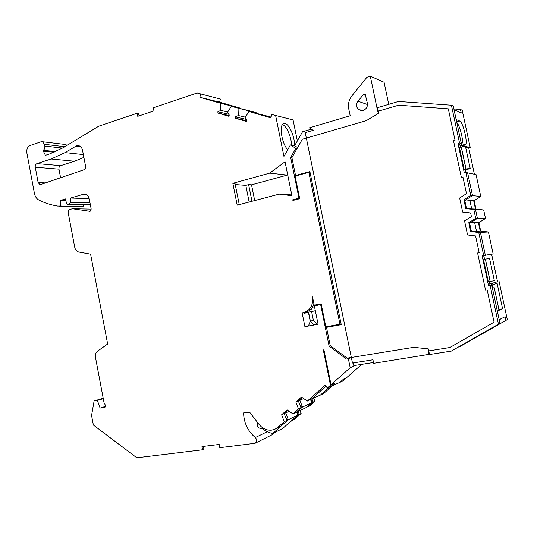 <?xml version="1.0" encoding="UTF-8"?>
<svg xmlns="http://www.w3.org/2000/svg" width="534" height="534" viewBox="0 0 534 534"><rect width="100%" height="100%" fill="white"/><g stroke="black" fill="none" stroke-linecap="round" stroke-linejoin="round"><path stroke-width="0.8" d="M489.364 281.672L489.865 283.975L497.534 281.658L491.627 254.237L493.149 253.93L485.319 255.185L480.426 232.417L478.751 232.504L483.711 255.599L482.129 255.926L485.353 255.339L480.426 232.417L471.328 231.129L469.586 223.005L470.628 222.998L470.547 222.631L477.409 218.399L475.514 209.562L466.422 208.26L464.687 200.163L465.748 200.257L465.668 199.89L472.51 195.584L467.617 172.836L476.054 174.585L480.774 196.505L472.51 195.584L467.617 172.836L465.855 172.469L470.774 195.391L472.51 195.584L465.668 199.89L463.892 199.729L470.774 195.391M464.126 169.305L465.167 169.538L467.891 168.918L467.09 169.231L467.617 169.351L470.18 168.37L464.126 169.305L459.394 147.277L465.468 146.49M466.035 168.998L461.303 146.977M485.339 259.184L489.544 258.356L494.337 280.644L488.31 281.899L483.51 259.551L485.339 259.184L490.139 281.518M459.52 142.992L461.329 143.579L459.687 144.02L461.329 143.579L453.266 106.079L451.404 105.205L459.52 142.992L457.965 143.406L459.667 143.953L460.368 147.197M457.965 143.406L464.293 172.856L465.855 172.469M465.167 169.538L465.802 172.482M451.404 105.205L398.471 101.453L377.631 107.628L378.786 113.101L366.357 120.631L302.311 139.267L291.904 157.65L295.536 175.466L309.887 171.568L341.246 324.659L326.494 327.335L330.206 345.545L347.14 358.154L413.77 347.314L428.308 348.876L429.496 354.523L451.263 351.092L499.978 323.39L491.727 285.016L490.045 285.33L491.727 285.016L491.44 283.674L497.534 281.658M328.477 326.768L341.193 324.392L326.494 327.335M483.671 255.673L484.465 259.364M482.129 255.926L488.55 285.803L490.045 285.343L489.264 281.692M483.711 255.599L485.353 255.339M478.751 232.504L470.708 231.529L468.805 222.645L475.714 218.379L473.805 209.475L465.795 208.594L463.892 199.729M465.795 208.594L473.805 209.475M468.805 222.645L470.547 222.631L477.409 218.399L475.514 209.562L483.677 209.969L475.981 209.128L474.159 200.657L480.774 196.505M470.708 231.529L480.426 232.417L488.423 231.99L480.693 231.062L478.871 222.565L485.513 218.486L483.677 209.969M451.263 351.092L498.449 324.178L490.139 285.503L497.114 283.347L502.581 308.719L497.134 310.147M498.449 324.178L499.978 323.39M475.714 218.379L485.513 218.486M295.536 175.466L296.831 175.613M488.55 285.803L490.139 285.503M485.413 259.17L490.212 281.505M303.639 398.551L299.854 400.253L302.471 407.095L296.804 411.881M298.559 400.747L299.854 400.253M289.148 411.3L285.73 412.889L288.307 419.677L272.874 433.401C268.969 432.88 265.445 431.192 262.307 428.341L261.366 428.622C257.842 428.101 256.547 426.019 257.481 422.381M284.455 413.363L285.73 412.889M363.18 110.425C366.357 109.116 367.759 106.72 367.372 103.222L365.236 94.378L363.327 94.631L357.987 101.193C355.904 104.37 356.131 107.187 358.668 109.637L363.18 110.425M294.468 145.648C294.988 137.392 289.428 124.222 285.036 123.521L283.521 123.654C278.835 125.116 281.805 143.693 287.726 149.707M282.479 124.562C286.571 125.884 291.457 137.091 291.504 145.094M76.589 145.782L78.912 145.729C80.788 146.349 81.982 147.825 82.51 150.161L85.547 166.114C85.747 167.93 85.16 169.171 83.771 169.832L40.043 184.744L38.128 182.508L35.271 167.235C35.077 165.44 35.651 164.232 36.986 163.611L51.124 158.998L65.048 152.597L76.589 145.782M287.799 410.372L284.188 413.603L286.771 420.425L286.297 420.845L287.699 420.165L281.478 425.698L274.73 429.316L271.679 430.144C266.74 430.578 262.514 428.648 259.01 424.363L249.799 412.402L243.564 412.902C243.904 422.868 247.816 431.085 255.299 437.56C257.201 439.809 257.134 441.718 255.078 443.287L219.808 447.692L219.167 444.448L201.986 446.571L202.613 449.782L203.928 449.181L203.381 446.397M55.676 151.616L43.181 150.268C44.516 149.353 45.063 147.951 44.823 146.069L44.496 144.32L42.4 141.724L41.098 141.77L30.231 145.462C27.581 146.737 26.446 149.16 26.827 152.731L34.436 193.448C35.104 196.632 36.632 198.855 39.015 200.13C44.983 203.067 51.211 205.049 57.705 206.084L60.322 206.051L60.449 200.437L65.595 198.908L66.376 203.033L67.604 204.422L68.118 204.388L69.447 204.001L70.568 202.286L70.662 198.021L83.284 194.283L85.173 194.182C87.282 194.71 88.637 196.258 89.238 198.828L91.194 209.128L90.086 211.337L72.41 208.747L69.133 209.702L68.052 211.878L74.74 247.282C75.354 249.925 76.749 251.514 78.919 252.048L90.593 254.137L107.648 344.023L97.602 351.112C95.786 352.56 95.085 354.649 95.479 357.379L104.017 402.583L105.525 405.56L104.971 407.322L100.098 408.083L97.388 400.447L94.104 400.974L91.568 415.492L93.357 425.004L136.804 457.798L202.613 449.782M463.459 146.51L460.101 145.448L460.475 147.177M465.261 169.472L465.908 172.482M460.101 145.448L461.643 145.041L461.329 143.579L465.354 144.701C468.205 143.759 463.045 121.892 459.767 121.038L456.156 119.529L454.047 109.71L461.216 112.968L460.455 109.437L453.887 108.963M499.217 319.833L501.653 318.431L499.177 319.659L497.328 311.075L502.581 308.719M460.228 346.372L507.3 319.612L459.46 346.499M505.878 320.347L505.097 316.722L499.177 319.652M310.08 172.502L308.852 172.349L295.108 176.08L299.721 198.688L292.899 200.45L292.766 199.769L294.735 199.876M325.914 386.195L311.589 398.931L307.364 401.067L325.153 385.241L327.349 387.984L330.967 386.356L334.077 383.606L330.479 385.214L323.297 349.924L323.931 349.817L331.033 384.714L350.197 367.712L348.368 358.788L351.312 357.473M319.686 304.1L318.871 304.854M103.202 398.264L94.104 400.974M103.282 398.684L97.388 400.447M105.685 406.334L100.098 408.083M91.194 209.114L72.41 208.747M70.662 198.021L89.211 198.695M60.449 200.437L65.916 200.61M60.322 206.051L83.438 206.585L59.394 206.324M83.478 204.836L83.438 206.585M65.375 144.494L67.171 145.295M139.074 115.878L138.613 113.515L137.158 113.241L98.683 126.224L63.252 147.664L50.129 153.745L45.443 155.294L43.341 151.115L54.148 152.263M239.686 108.422L239.673 107.961L219.554 102.141L220.375 99.037L197.133 93.003L153.325 107.788L153.932 110.898L137.759 116.319L137.158 113.241M220.375 99.037L197.133 93.003M219.554 102.141L199.836 97.261L200.677 94.024M239.673 107.961L220.555 103.262L199.836 97.261M256.66 113.362L256.647 112.868L250.039 110.959L231.242 106.353L227.504 112.354L229.3 115.137L228.625 116.212L217.932 113.054L229.046 115.544M256.647 112.868L231.242 106.353M271.078 117.046L248.957 111.486L245.133 117.527L246.968 120.344L246.281 121.432L235.374 118.208L246.728 120.724M297.358 140.916L293.066 119.923L271.786 114.476L270.858 117.834L248.957 111.486M293.066 119.923L271.786 114.476M275.804 428.789L281.431 425.718M327.349 387.984L330.479 385.214M308.852 172.349L339.944 324.225L325.833 326.801L321.148 303.813L314.199 305.174L312.51 296.871C313.418 305.321 310.174 310.681 302.785 312.957L302.164 313.071L304.921 326.674L318.077 324.251L314.339 305.855L320.654 304.627L329.104 346.112L346.513 359.088L348.368 358.788M313.972 304.053C312.277 308.665 309.186 311.482 304.707 312.51L303.646 312.757M227.731 111.986L220.776 110.378L220.555 103.262M245.38 117.14L238.277 115.518L238.057 108.329M311.629 308.332L312.236 311.302L315.254 310.721L315.193 310.047M287.679 174.778L287.259 175.085L269.697 173.129L285.036 161.789L291.938 195.724L279.209 194.109L291.771 194.903M269.697 173.129L232.851 183.336L235.04 183.516L239.259 204.629M232.851 183.336L237.209 205.169L279.209 194.109M287.259 175.085L251.527 184.837L248.617 184.604L251.968 201.278M251.527 184.837L254.691 200.564M274.296 432.687L272.861 434.369L255.285 443.18M299.287 414.364L301.129 413.47L294.594 419.257L291.39 420.832L299.287 414.364L298.166 411.414M294.548 419.277L290.509 421.56M291.01 421.112L291.384 420.819M343.008 379.621L345.892 378.332L342.868 381.002L339.964 382.311L343.002 379.574M318.044 324.091L304.921 326.674M302.137 397.543L298.352 400.927L300.969 407.796L298.499 408.957L295.863 402.049L301.43 397.062L307.364 401.067M298.352 400.927L295.863 402.049M286.771 420.425L284.228 421.66L281.632 414.791L287.105 409.892L292.946 413.903L298.499 408.957M277.486 427.654L284.228 421.66M284.188 413.603L281.632 414.791M300.969 407.796L301.857 407.582L297.264 411.661L292.946 413.903M313.158 402.069L314.947 401.228L309.573 405.994L306.896 407.088L313.158 402.069L311.963 398.951M301.129 413.47L300.008 410.539M332.535 385.655L323.537 393.618L321.782 394.432L320.954 394.626L329.565 386.99M314.947 401.228L313.758 398.124M388.739 104.337L384.086 82.269L370.316 76.202L366.945 77.263L351.979 95.76C348.956 99.698 347.874 104.057 348.742 108.816L350.184 115.758L309.346 127.86L313.198 130.329L305.234 132.672L352.48 363.053L372.959 359.782L373.687 363.314L429.449 354.302M474.399 174.244L468.785 148.192L470.28 147.805L462.19 110.244L460.455 109.437M493.149 253.93L488.423 231.99M507.3 319.612L499.056 281.365M331.033 384.714L334.751 383.058L331.093 386.302L339.844 382.364L343.429 379.193L346.433 377.858L361.712 364.362M60.616 177.869L58.967 169.151C58.78 167.422 59.347 166.254 60.656 165.653L74.5 161.228L83.885 157.39M229.166 114.329L217.892 111.773L220.776 110.378M246.815 119.489L235.334 116.913L238.277 115.518M235.247 184.55L245.814 185.371L248.617 184.604M245.814 185.371L249.151 202.019M304.2 313.178L308.418 312.323L310.241 321.308L308.478 325.86M308.418 312.323L304.226 313.304L304.093 312.65M312.236 311.302L308.559 312.156L311.602 311.576L313.411 320.487L317.049 324.278M308.559 312.156L310.367 321.061L313.411 320.487M310.367 321.061L314.019 324.839M315.254 310.721L311.602 311.576M285.683 417.555L287.699 420.165M299.968 405.166L301.857 407.582M310.648 399.886L312.69 402.482M296.657 411.974L298.826 414.771M311.362 129.155L302.524 131.758L294.661 145.682L290.436 144.901L283.948 156.415L275.644 115.591M235.334 116.913L235.374 118.208M217.892 111.773L217.932 113.054M43.181 150.268L43.341 151.115M290.436 144.901L295.783 148.405L290.663 157.457L298.96 198.174L292.766 199.769M302.351 397.69L301.603 398.024M313.505 305.261L314.192 305.128M341.092 323.898L339.944 324.225M467.617 169.351L470.18 168.457L465.368 169.578L466.422 169.812L467.617 169.351M489.865 283.975L491.44 283.674M491.627 254.237L485.333 255.252M470.28 147.805L461.643 145.041M468.785 148.192L465.621 147.19M353.228 362.933L353.888 366.164L350.197 367.712M353.888 366.164L354.663 365.476L373.52 362.493M294.661 145.682L297.592 147.604M297.017 148.626L295.783 148.405M349.329 357.8L351.339 357.62M328.463 326.708L332.221 325.633M492.034 284.916L492.682 287.939L494.224 287.652L498.889 309.366M456.797 122.5C459.32 124.843 462.811 137.171 462.551 142.785L461.236 143.132M483.777 255.659L484.572 259.344M474.159 200.657L473.665 200.61L475.494 209.101L475.981 209.128M471.709 208.901L469.853 200.277M467.557 208.687L475.494 209.101M473.665 200.61L465.675 199.903M478.871 222.565L478.384 222.565L480.22 231.082L480.693 231.062M476.508 231.255L474.646 222.605M472.436 231.442L480.22 231.082M478.384 222.565L470.547 222.638M370.316 76.202L377.692 111.346L398.611 105.191L448.286 108.816L455.041 140.302L453.499 140.716L461.376 177.462L462.931 177.081L466.489 193.648L459.64 197.987L462.651 212.065L470.634 212.953L471.415 216.59L464.533 220.849L467.557 234.96L475.567 235.948L479.152 252.649L477.576 252.969L485.573 290.249L487.155 289.955L494.07 322.189L449.848 347.521L428.021 350.998L428.789 354.629M321.248 304.327L314.339 305.855M321.281 304.487L320.654 304.627M349.496 357.92L346.513 359.088M330.392 345.678L329.104 346.112M291.904 157.65L290.663 157.457M299.621 198.207L298.96 198.174M329.438 387.043L320.387 395.073L311.102 399.152M325.94 386.229L311.269 399.272M272.874 433.401L282.66 428.515L297.832 415.065L288.307 419.677M297.832 415.065L296.644 411.954M296.957 411.988L306.329 407.535L311.743 402.736L310.481 399.439M311.743 402.736L302.471 407.095M494.224 287.652L492.421 288.24M462.551 142.785L461.049 142.284M461.229 146.997L465.962 169.018M312.43 307.244L314.526 306.776M89.899 211.377L89.565 211.371M83.284 194.283L85.907 194.396M70.568 202.286L90.006 202.86M69.447 204.001L90.326 204.555M68.118 204.388L90.406 204.969M44.496 144.32L64.841 146.703M267.247 431.719L255.299 437.56M62.538 148.092L44.823 146.069M75.688 146.196L80.774 146.803M65.048 152.597L83.351 154.566M51.124 158.998L74.5 161.228M36.986 163.611L60.656 165.653M35.271 167.235L58.967 169.151M38.128 182.508L45.944 182.962M367.499 104.53L357.987 101.193M365.77 95.553L363.327 94.631M456.67 121.892L459.767 121.038M489.538 258.356L494.337 280.644M465.454 146.403L470.18 168.37M299.561 400.433L299.22 400.593M67.918 204.429L90.413 205.016M42.4 141.724L65.989 144.567M40.043 184.744L40.531 184.771M361.738 110.645L358.668 109.637"/></g></svg>
